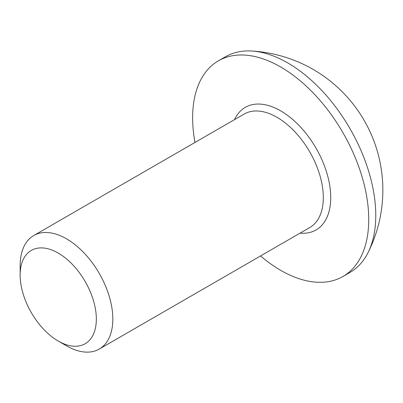 <?xml version="1.0" encoding="UTF-8"?>
<svg xmlns="http://www.w3.org/2000/svg" width="403" height="403" viewBox="0 0 403 403"><rect width="100%" height="100%" fill="white"/><g stroke="black" fill="none" stroke-linecap="round" stroke-linejoin="round"><path stroke-width="0.6" d="M66.49 345.824L58.244 341.059A53.871 31.102 60 0 1 20.15 275.083A53.871 31.102 60 0 1 58.244 253.089A53.871 31.102 60 0 1 96.337 319.07A53.871 31.102 60 0 1 58.244 341.059L66.49 345.824A65.538 37.837 60 0 0 99.259 349.069L309.741 227.549A65.538 37.837 -120 0 0 319.786 175.033A65.538 37.837 -120 0 0 276.972 117.283A65.538 37.837 -120 0 0 244.208 114.034L33.721 235.559A65.538 37.837 60 0 1 66.49 238.803A65.538 37.837 60 0 1 109.304 296.553A65.538 37.837 60 0 1 99.259 349.069M194.976 142.461A124.522 71.89 60 0 1 218.421 60.813A124.522 71.89 60 0 1 280.679 66.984A124.522 71.89 60 0 1 362.03 176.71A124.522 71.89 60 0 1 342.943 276.488A124.522 71.89 60 0 1 280.679 270.322A124.522 71.89 60 0 1 260.509 255.97M218.421 60.813L225.463 56.747A124.522 71.89 60 0 1 251.628 51.01A124.522 71.89 60 0 1 287.727 62.913A124.522 71.89 60 0 1 375.772 215.419A124.522 71.89 60 0 1 368.035 252.636A124.522 71.89 60 0 1 349.985 272.423L342.943 276.488M20.15 275.083L20.15 265.557A65.538 37.837 60 0 1 33.721 235.559M234.546 119.61A70.782 40.864 60 0 1 280.679 110.86A70.782 40.864 60 0 1 329.74 185.551A70.782 40.864 60 0 1 300.084 233.125M368.035 252.636A139.337 139.337 0 0 0 251.628 51.01"/></g></svg>
